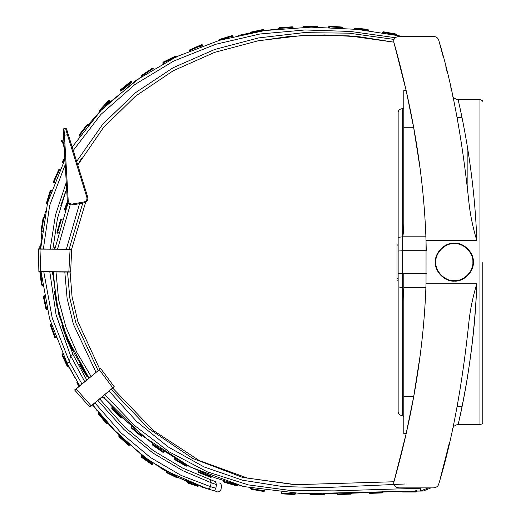 <?xml version="1.0" encoding="UTF-8"?>
<svg xmlns="http://www.w3.org/2000/svg" width="521" height="521" viewBox="0 0 521 521"><rect width="100%" height="100%" fill="white"/><g stroke="black" fill="none" stroke-linecap="round" stroke-linejoin="round"><path stroke-width="0.78" d="M425.937 237.96L426.269 250.718L402.668 250.718L402.668 236.814C403.254 234.984 403.632 230.471 403.795 223.268L403.795 90.595L406.159 90.595L393.843 42.155L359.418 36.776L324.55 34.927L289.689 36.372L255.199 41.335M426.256 273.577L402.668 273.577L402.668 250.718L398.148 251.031L398.148 273.264L402.668 273.577L402.668 415.647L402.668 287.481L398.148 286.941L398.148 412.033L398.148 112.262L398.148 237.361L402.668 236.814L402.668 108.655L402.668 236.814L425.898 236.814M393.948 481.762L295.895 484.667L393.948 481.762L406.159 433.7L403.795 433.7L403.795 301.04C403.71 294.853 403.339 290.34 402.668 287.481M403.795 273.577L403.795 286.804M398.148 244.089L397.022 244.089L397.022 280.207L398.148 280.207M404.524 83.705C404.615 84.076 400.121 64.461 393.778 41.921C400.121 64.467 404.609 84.07 404.524 83.705L393.778 41.921C393.427 38.704 395.263 36.867 399.281 36.418L433.146 36.418L402.961 36.418L357.282 29.384L311.05 27.151L264.863 30.531L219.536 40.299L176.209 56.822L136.176 80.254L100.95 110.459L72.178 147.046M433.146 36.418C436.005 36.574 437.842 37.753 438.649 39.948L438.435 39.368M404.524 440.597C404.602 440.278 400.141 459.756 393.778 482.374C400.121 459.828 404.609 440.225 404.524 440.597L404.524 440.597M421.6 487.877L420.362 488.236L420.753 490.938L423.254 491.029L430.919 487.877L433.146 487.877L399.281 487.877C395.263 487.435 393.427 485.598 393.778 482.374C404.049 445.768 423.286 371.011 426.028 283.724L426.054 240.565M442.889 55.519L438.649 39.941C452.221 84.252 462.368 138.951 469.095 204.043C470.476 215.909 473.048 228.087 476.8 240.578L426.028 240.578C423.286 153.285 404.049 78.528 393.778 41.921M406.159 90.595L413.694 127.769L420.128 168.648M420.128 355.641L413.707 396.533L406.12 433.713M437.119 37.733L436.663 37.408M436.123 37.102L435.732 36.926M435.282 36.757L434.872 36.639M434.306 36.522L433.934 36.463M451.531 90.921L450.795 87.658M447.122 72.132L445.781 66.753M482.798 262.148L482.798 422.414L482.798 262.148M479.978 262.148L479.978 424.674L479.978 99.622L458.167 99.622M476.8 240.578C474.195 161.946 457.464 98.098 458.174 99.635C457.718 100.208 456.051 99.4 453.172 97.206L452.619 95.91M426.028 283.724L476.8 283.724C474.722 350.679 461.723 408.314 458.923 421.248C453.303 442.329 473.381 374.475 476.8 283.724C472.964 296.651 470.391 308.829 469.095 320.252C462.368 385.345 452.221 440.043 438.649 484.354C437.848 486.542 436.012 487.721 433.146 487.877L433.934 487.832M462.016 117.681L457.112 117.681M440.727 476.845L449.31 443.065M434.442 487.754L434.788 487.676M435.322 487.526L435.686 487.389M436.175 487.174L436.539 486.966M437.744 485.976L438.05 485.585M84.272 202.838L85.437 202.884L85.659 202.324M302.532 493.719L243.502 486.542L215.03 477.803L187.807 465.735L153.317 444.244L122.428 417.816L102.813 396.448L143.034 436.285L190.458 467.09L243.711 486.588L302.532 493.719L420.753 490.938L428.295 487.877M68.049 202.916L54.894 248.979L68.049 202.916M53.324 271.995L55.975 300.233L63.262 327.657L74.477 353.733L88.954 378.031L66.955 337.4L57.336 306.954L53.37 275.283L53.324 271.995M85.437 202.884L71.67 249.058M70.068 271.845L72.067 296.788L77.844 321.522L99.713 369.089M112.783 388.171L152.979 430.222L199.452 460.681L247.54 478.083L293.851 484.576M423.254 491.029L416.435 491.121M401.991 491.427L383.091 492.019M368.653 492.56L351.486 493.224M337.048 493.693L324.381 493.941M309.93 493.915L302.2 493.726M77.766 165.014L80.898 159.465L77.766 165.014M61.888 325.579L62.292 326.875L61.888 325.579M67.404 341.366L62.292 326.875L67.404 341.366M54.353 291.675L57.004 306.797L54.321 291.675M56.991 306.797L57.277 308.119L56.991 306.797M52.712 274.352L52.641 272.997L52.712 274.352M52.556 271.988L58.71 314.196L72.986 354.488L86.688 379.913L72.986 354.488L70.524 355.628L84.708 381.561M41.289 238.182L41.413 236.834L41.276 238.182M41.96 231.545L41.393 236.827L41.96 231.545M81.595 158.312L80.911 159.478L81.576 158.293M60.84 205.535L65.776 190.999L60.84 205.535M215.44 481.704C221.073 483.553 221.073 483.553 215.44 481.704C221.073 483.553 221.073 483.553 215.44 481.704L182.604 468.073L153.441 450.691L125.066 427.435L99.765 398.982L125.066 427.435L153.441 450.691L182.61 468.073L215.44 481.704L216.462 484.589C223.19 486.627 223.19 486.627 216.462 484.589L215.857 488.236C222.636 489.955 222.636 489.955 215.857 488.236L210.504 486.673L181.236 475.471L150.53 457.562L121.061 432.912L94.959 402.974L121.061 432.912L150.53 457.562L181.236 475.471L210.504 486.673L211.155 482.733L216.462 484.589M97.896 400.532L123.855 429.421L152.972 453.055L182.891 470.73L211.155 482.733L210.191 479.874M52.908 248.966L57.486 218.325L66.629 188.732M77.759 164.994L103.34 127.717L135.629 96.053L173.167 70.784L214.548 52.393L258.39 40.716L303.45 35.382L348.901 35.858L393.843 42.155M64.93 159.419L47.587 202.702L40.677 248.908M41.087 271.929L49.606 318.78L67.059 363.111L79.68 385.735L67.059 363.111L69.482 361.9L81.895 383.899L69.482 361.9L52.243 318.136L43.803 271.942M96.756 410.261L92.666 404.876L118.638 434.937L148.003 459.704L178.625 477.705L207.82 488.952L213.239 490.528L214.821 490.072L215.857 488.236M213.239 490.528C219.061 492.098 219.061 492.098 213.239 490.528L216.664 491.459C217.85 492.54 219.295 491.896 220.989 489.532L221.568 486.126C221.06 483.885 220.35 482.843 219.445 483.013M92.666 404.876L111.266 427.311L142.741 455.849L164.076 470.066L207.82 488.952L201.073 486.777M187.521 481.651L177.902 477.353L187.521 481.651M74.77 377.504L68.954 366.843L67.443 366.797L68.056 366.51L68.342 367.123M40.814 245.222L41.315 238.182M44.233 217.277L45.399 211.63M88.394 124.578L99.921 111.514M105.887 105.47L141.243 76.75M238.156 35.441L249.963 32.979L250.484 32.191L250.627 32.849L249.963 32.992M264.232 30.622L278.689 28.876M63.536 135.356L67.32 200.709C67.841 203.672 69.606 205.072 72.608 204.896L84.2 202.851C87.105 201.979 88.277 200.044 87.73 197.068L68.284 134.509L67.424 134.776L86.864 197.335C87.307 199.719 86.369 201.262 84.044 201.966L72.452 204.004C70.048 204.147 68.642 203.027 68.218 200.657L64.441 135.304L63.94 128.518L63.197 129.455L63.536 135.356L63.197 129.455L63.94 128.518L65.509 128.238L67.424 134.776L63.536 135.356M66.525 128.863L68.284 134.509L66.525 128.863L65.509 128.238M61.745 140.09L61.068 140.364L63.054 143.666L64.278 148.218M61.218 140.169L61.765 140.227L63.021 142.415L64.161 143.236M61.068 140.364L63.23 143.62L64.233 147.332M64.246 143.073L63.178 142.324L61.934 140.149M113.448 387.318L114.184 387.012L112.966 388.021L114.184 387.012M113.695 386.107L114.203 386.686L113.246 387.487M99.732 369.376L74.783 389.806L76.144 388.972L74.75 390.125L89.788 407.005L91.168 405.826L90.087 407.018L91.312 406.002L76.144 388.972L99.296 369.728L112.823 387.845L91.168 405.826M91.663 405.709L90.087 407.018M91.312 406.002L112.823 387.845M114.203 386.686L100.703 368.588L99.465 369.298M99.296 369.728L100.703 368.588L99.869 368.959M100.703 368.588L99.934 369.213M74.842 389.76L75.337 389.343M75.636 389.096L76.144 388.972M38.202 249.123L71.924 249.305L38.43 248.901L38.867 271.721L39.863 271.708M40.684 271.929L70.407 272.079L68.831 271.845L70.635 271.851L71.703 249.058M68.831 272.073L70.114 249.051M70.289 271.845L70.635 271.851M79.524 385.872L77.408 382.486L76.834 382.844L77.049 381.913L77.408 382.486L77.981 382.127M77.622 381.554L77.049 381.913M76.834 382.844L78.997 386.308M68.674 366.224L68.056 366.51L62.527 354.645L61.908 354.931L62.24 354.033L62.527 354.645L63.139 354.358M62.852 353.746L62.24 354.033M61.908 354.931L67.443 366.797M50.335 325.15L54.809 337.452L55.447 337.217L50.967 324.915L50.335 325.15L50.739 324.283L50.967 324.915L51.605 324.687M51.371 324.049L50.739 324.283M56.086 336.989L55.447 337.217L55.675 337.855L54.809 337.452M55.675 337.855L56.314 337.628M43.334 296.683L46.056 309.487L46.721 309.35L43.998 296.54L43.334 296.683L43.855 295.882L43.998 296.54L44.656 296.403M44.519 295.739L43.855 295.882M47.378 309.207L46.721 309.35L46.857 310.015L46.056 309.487M46.857 310.015L47.522 309.871M39.863 271.89L41.459 284.889L42.129 284.805L42.214 285.475L41.459 284.889M42.214 285.475L42.885 285.397M40.475 248.908L40.527 245.899L39.85 245.886L40.54 245.222L40.527 245.899L41.205 245.905M41.218 245.228L40.54 245.222M39.85 245.886L39.798 248.908M43.113 217.785L41.061 230.712L41.732 230.823L43.777 217.889L43.113 217.785L43.888 217.218L43.777 217.889L44.448 217.993M44.552 217.329L43.888 217.218M42.403 230.927L41.732 230.823L41.628 231.487L41.061 230.712M41.628 231.487L42.292 231.598M64.825 157.635L62.377 161.712L62.956 162.057L62.611 162.637L62.377 161.712M62.611 162.637L63.191 162.988M87.215 124.519L79.159 134.835L79.693 135.252L87.749 124.936L87.215 124.519L88.166 124.402L87.749 124.936L88.283 125.353M88.7 124.819L88.166 124.402M80.227 135.668L79.693 135.252L79.277 135.786L79.159 134.835M79.277 135.786L79.811 136.202M108.498 100.683L99.57 110.257L100.065 110.719L108.993 101.146L108.498 100.683L109.456 100.651L108.993 101.146L109.488 101.608L109.951 101.113L109.456 100.651M109.488 101.608L105.75 105.613M100.56 111.181L100.065 110.719L99.602 111.214L99.57 110.257M99.602 111.214L100.097 111.676M130.68 81.523L120.507 89.762L120.937 90.289L131.11 82.051L130.68 81.523L131.637 81.621L131.11 82.051L131.533 82.578L132.06 82.149L131.637 81.621M131.533 82.578L121.36 90.817L120.937 90.289L120.41 90.713L120.507 89.762M120.41 90.713L120.833 91.24L121.36 90.817M152.165 68.316L141.308 75.636L141.686 76.196L152.542 68.876L152.165 68.316L153.102 68.498L152.542 68.876L152.92 69.436M153.48 69.059L153.102 68.498M142.064 76.756L141.686 76.196L141.126 76.574L141.308 75.636M141.126 76.574L141.504 77.134M174.887 56.405L163.119 62.142L163.418 62.754L175.186 57.01L174.887 56.405L175.792 56.717L175.186 57.01L175.479 57.623M176.091 57.323L175.792 56.717M163.711 63.36L163.418 62.754L162.806 63.048L163.119 62.142M162.806 63.048L163.106 63.66M201.647 44.578L189.683 49.905L189.963 50.524L201.92 45.197L201.647 44.578L202.539 44.923L201.92 45.197L202.2 45.815L202.819 45.542L202.539 44.923M202.2 45.815L200.194 46.708M190.237 51.143L189.963 50.524L189.344 50.797L189.683 49.905M189.344 50.797L189.618 51.416M232.066 35.571L219.543 39.401L219.745 40.052L232.262 36.223L232.066 35.571L232.913 36.021L232.262 36.223L232.464 36.867M233.108 36.672L232.913 36.021M219.94 40.697L219.745 40.052L219.094 40.247L219.543 39.401M219.094 40.247L219.295 40.892M250.627 32.856L263.431 30.127L263.294 29.469L264.095 29.99L263.431 30.127L263.574 30.791M264.238 30.654L264.095 29.99M263.294 29.469L250.484 32.191M292.346 26.799L279.282 27.717L279.334 28.388L292.392 27.476L292.346 26.799L293.069 27.431L292.392 27.476L292.437 28.154M293.115 28.108L293.069 27.431M279.38 29.065L279.334 28.388L278.657 28.44L279.282 27.717M278.657 28.44L278.702 29.111M316.989 26.278L303.899 26.05L303.886 26.727L316.976 26.955L316.989 26.278L317.654 26.968L316.976 26.955L316.963 27.633M317.641 27.646L317.654 26.968M303.873 27.405L303.886 26.727L303.209 26.714L303.899 26.05M303.209 26.714L303.196 27.392M342.421 27.066L329.363 26.148L329.318 26.825L342.375 27.737L342.421 27.066L343.052 27.789L342.375 27.737L342.33 28.414M343 28.46L343.052 27.789M329.265 27.502L329.318 26.825L328.64 26.779L329.363 26.148M328.64 26.779L328.595 27.457M367.898 29.378L354.873 28.01L354.801 28.681L367.826 30.049L367.898 29.378L368.497 30.12L367.826 30.049L367.754 30.726M368.425 30.798L368.497 30.12M354.729 29.352L354.801 28.681L354.13 28.609L354.873 28.01M354.13 28.609L354.059 29.287M396.064 34.021L383.169 31.748L383.052 32.413L395.947 34.686L396.064 34.021L396.618 34.803L395.947 34.686L395.83 35.356M396.501 35.474L396.618 34.803M382.935 33.084L383.052 32.413L382.388 32.295L383.169 31.748M382.388 32.295L382.271 32.966M50.211 190.666L46.382 203.183L47.027 203.385L50.856 190.862L50.211 190.666L51.058 190.217L50.856 190.862L51.507 191.064M51.703 190.412L51.058 190.217M47.678 203.581L47.027 203.385L46.831 204.03L46.382 203.183M46.831 204.03L47.476 204.225M58.736 169.722L53.409 181.686L54.028 181.959L59.355 170.002L58.736 169.722L59.628 169.384L59.355 170.002L59.974 170.276M60.247 169.657L59.628 169.384M54.646 182.239L54.028 181.959L53.754 182.578L53.409 181.686M53.754 182.578L54.373 182.858M98.97 412.567L98.306 412.814L98.658 413.231L98.306 412.814L98.358 413.948L98.449 413.003L98.951 413.602L99.472 413.166M98.358 413.948L106.655 423.82L98.358 413.948L98.951 413.602L107.6 423.892L106.655 423.82L108.121 423.462M119.289 435.061L118.866 436.507M119.472 435.413L119.009 435.908L119.589 436.507L120.051 436.012M119.042 436.832L119.589 436.507L119.042 436.832L128.518 445.214L129.924 444.66L128.524 445.227L129.475 445.181M141.354 456.396L141.588 455.393L142.025 455.51L141.588 455.393L141.354 456.396L141.966 457.008L142.383 456.494L141.771 455.882M141.171 455.908L141.282 456.787M141.458 457.275L141.966 457.008L141.458 457.275L151.624 464.348L152.568 464.204L151.624 464.348L152.985 463.69L152.132 464.081L141.966 457.008M142.383 456.494L152.549 463.566L152.985 463.69L152.191 462.583M146.538 458.656L142.025 455.51L146.538 458.656M166.466 472.462L167.091 472.951L166.505 471.642L166.466 472.462L167.091 472.951L176.945 477.75L177.752 477.392L167.684 472.58L168.023 471.993M167.215 471.512L166.883 472.091L167.684 472.58L167.059 472.925L176.906 477.724M187.632 481.918L187.729 482.785L188.582 483.345L197.798 486.314L198.905 485.357M188.602 481.938L188.582 483.345L187.729 482.785M187.827 481.417L187.54 482.029L188.315 482.544L189.175 482.96L189.462 482.355M188.413 483.26L197.798 486.314L188.504 483.306L189.175 482.96L198.481 485.826M197.72 486.275L198.677 485.325M152.985 463.69L152.803 463.195M369.363 493.394L382.447 492.931L382.421 492.26L369.337 492.716L369.363 493.394L368.66 492.736L369.337 492.716L369.311 492.039M368.634 492.058L368.66 492.736M382.394 491.583L382.421 492.26L383.098 492.234L382.447 492.931M383.098 492.234L383.072 491.557M337.758 494.566L350.841 494.11L350.815 493.433L337.732 493.888L337.758 494.566L337.054 493.915L337.732 493.888L337.712 493.211M337.035 493.237L337.054 493.915M350.796 492.755L350.815 493.433L351.493 493.407L350.841 494.11M351.493 493.407L351.473 492.729M310.607 494.95L323.704 494.95L323.704 494.273L310.607 494.273L310.607 494.95L309.93 494.273L310.607 494.273L310.607 493.595M309.93 493.595L309.93 494.273M323.704 493.595L323.704 494.273L324.381 494.273L323.704 494.95M324.381 494.273L324.381 493.595M281.705 493.856L294.775 494.54L294.814 493.862L281.737 493.179L281.705 493.856L281.06 493.146L281.737 493.179L281.776 492.501M281.099 492.469L281.06 493.146M294.847 493.192L294.814 493.862L295.492 493.901L294.775 494.54M295.492 493.901L295.524 493.224M251.011 489.239L263.906 491.511L264.023 490.847L251.129 488.568L251.011 489.239L250.458 488.451L251.129 488.568L251.246 487.903M250.575 487.786L250.458 488.451M264.14 490.176L264.023 490.847L264.688 490.964L263.906 491.511M264.688 490.964L264.805 490.294M236.886 484.517L236.697 485.168L237.348 485.351L236.514 485.819L236.697 485.168L224.115 481.56L223.926 482.205L223.463 481.371L224.115 481.56L224.297 480.909M211.265 476.103L211.018 476.735L211.643 476.982L210.764 477.36L211.018 476.735L198.879 471.831L198.625 472.456L198.247 471.57L198.879 471.831L199.133 471.199M211.617 477.034L210.764 477.36L211.897 476.357L210.803 477.373L198.625 472.456L198.501 470.938M186.85 465.051L186.511 465.637L187.098 465.976L186.173 466.223L186.511 465.637L175.173 459.092L174.835 459.678L174.587 458.747L175.173 459.092L175.512 458.506M187.098 465.976L187.436 465.39L186.173 466.223L174.835 459.678L174.926 458.161L174.835 459.678L186.173 466.223L187.098 465.976M163.685 451.212L163.301 451.766L163.855 452.15L162.91 452.319L163.301 451.766L152.575 444.257L152.184 444.81L152.021 443.859L152.575 444.257L152.966 443.703M152.412 443.306L152.184 444.81L162.91 452.319L164.245 451.596L163.789 452.228M131.429 426.321L130.849 427.129L131.507 427.292L131.943 426.771L131.422 426.328L130.992 426.849L131.422 426.328M130.986 426.855L131.071 427.806L130.986 426.855L131.071 427.806L141.1 436.22L131.071 427.806L130.992 426.849L131.071 427.806L131.507 427.292L142.057 436.136L141.1 436.22L141.972 435.185M142.057 436.136L142.494 435.615L141.1 436.22L142.057 436.136M122.038 417.008L121.556 417.49L122.038 417.966L121.08 417.966L121.556 417.49L112.302 408.236L111.82 408.705L111.826 407.741L111.65 408.034L112.302 408.236L112.777 407.754M122.038 417.966L122.513 417.484L121.08 417.966L111.82 408.705L112.302 407.259M102.865 397.92L103.379 397.49L103.822 397.998L102.865 397.92L102.116 397.028L102.865 397.92L104.337 397.569L103.822 397.998M80.573 363.905L79.785 365.195L79.733 364.583L79.785 365.195L79.733 364.583L80.579 363.892L79.791 365.182L80.006 364.251L79.791 365.182L80 364.264L80.358 364.843L80.931 364.485M79.785 365.195L86.72 376.299L79.785 365.195L80.358 364.843L87.658 376.514L86.72 376.299L87.867 375.589M87.658 376.514L88.231 376.155L86.72 376.299M67.404 337.543L66.441 338.709L66.792 337.803L66.454 338.696L66.792 337.803L67.059 338.442L67.678 338.168M66.441 338.709L71.768 350.672L66.441 338.709L67.059 338.442L72.666 351.011L71.768 350.672L73.005 350.125M72.666 351.011L73.285 350.737L71.768 350.672M55.708 247.039L54.295 247.573L54.601 247.071L55.05 246.961L54.308 247.566L55.727 247.032L55.037 246.967L54.959 247.651L55.636 247.716M54.295 247.573L54.145 248.973L54.295 247.573L54.959 247.651L54.822 248.979M62.064 219.471L60.56 219.751L61.413 219.282L60.573 219.745L61.413 219.282L61.204 219.947L61.856 220.129M60.56 219.751L56.952 232.34L60.56 219.751L61.204 219.947L57.421 233.174L56.952 232.34L58.248 232.718M58.072 233.362L56.952 232.34M64.454 209.273L65.079 209.52L64.838 210.152L64.454 209.273L67.437 201.497L64.454 209.273L65.477 210.393L64.838 210.152M402.668 492.032L415.758 492.032L415.758 491.355L402.668 491.355L402.668 492.032L401.991 491.355M415.758 490.678L415.758 491.355L416.435 491.355L415.758 492.032M416.435 491.355L416.435 490.678M223.926 482.205L236.514 485.819L237.537 484.699L236.514 485.819L237.348 485.351L236.514 485.819L237.348 485.351L236.514 485.819L237.348 485.351L236.514 485.819L223.926 482.205L236.514 485.819L223.926 482.205L223.652 480.72M236.645 485.839L237.329 485.403M467.904 150.061L467.904 190.973M466.998 144.584L466.998 182.435M473.315 262.148C474.169 252.77 463.736 242.337 454.358 243.19C444.973 242.337 434.547 252.77 435.393 262.148C434.547 271.532 444.973 281.959 454.358 281.112C463.736 281.959 474.169 271.532 473.315 262.148M413.746 127.762L403.795 127.762M403.795 301.027L403.795 287.468M425.898 287.481L403.795 287.481M413.746 396.533L403.795 396.533M397.022 278.403L398.148 278.403M397.022 245.899L398.148 245.899M420.362 488.236L334.156 490.886L290.992 490.548L248.367 484.895L207.267 471.837L169.11 451.824L134.828 425.761L104.884 394.729M91.038 376.299L76.789 352.339L65.763 326.667L58.612 299.718L56.008 272.008M57.61 248.992L70.224 204.668M79.557 203.672L66.414 249.031M64.825 272.053L67.105 298.455L73.409 324.238L95.962 372.209M109.189 391.154L136.574 421.424L168.322 447.011L203.958 466.881L242.552 480.206L282.792 486.588L323.652 487.636L405.117 483.983M295.895 484.667L242.734 477.457L192.64 458.382L148.29 428.301L111.286 389.415M98.078 370.451L75.955 323.248L69.788 297.94L67.554 272.066M69.169 249.045L82.676 203.372M393.974 39.414L349.031 33.155L303.626 32.66L258.579 37.929L214.678 49.482L173.141 67.71L135.362 92.79L102.715 124.272L76.646 161.412M66.265 182.474L55.48 215.036L50.198 248.953M49.827 271.975L56.06 314.788L70.524 355.628L69.482 361.9M43.386 248.921L49.638 205.535L65.236 164.649M73.24 150.465L100.872 114.464L134.867 84.532L173.643 61.081L215.74 44.278L259.927 34.008L305.091 29.964L350.444 31.449L395.354 37.694M207.82 488.952L209.429 488.516L210.504 486.673M67.32 200.709L68.218 200.657M72.608 204.896L72.452 204.004M84.2 202.851L84.044 201.966M87.73 197.068L86.864 197.335M68.831 271.845L40.684 271.702L40.006 248.908M39.186 249.129L38.547 249.129M42.807 284.72L42.129 284.805L40.534 271.812M63.542 162.409L62.956 162.057L64.897 158.833M98.306 412.814L98.821 412.378L98.202 413.746M107.762 423.039L107.241 423.475M118.834 435.582L119.296 435.087M129.521 444.387L129.065 444.882L119.589 436.507M166.29 471.629L166.622 471.043M177.869 476.793L177.537 477.379M103.9 397.054L103.379 397.49L102.637 396.598M66.792 337.803L66.46 338.122M65.711 209.761L65.079 209.52L67.789 202.461M472.866 262.148C473.693 271.304 463.514 281.483 454.358 280.656C445.201 281.483 435.022 271.304 435.849 262.148C435.022 252.991 445.201 242.812 454.358 243.639C463.514 242.812 473.693 252.991 472.866 262.148M403.795 107.749L402.668 108.655C399.972 108.856 398.467 110.061 398.148 112.262M403.795 416.546L402.668 415.647C399.972 415.445 398.467 414.241 398.148 412.033M479.978 99.622C482.192 100.279 483.136 101.028 482.798 101.882M452.619 428.386L453.798 426.334C456.22 424.869 457.679 424.309 458.174 424.667L479.978 424.674C482.192 424.022 483.136 423.267 482.798 422.414M462.016 406.614L457.112 406.614M160.435 467.904L166.323 471.349M108.127 423.469L106.655 423.82M118.905 436.663L128.524 445.227M141.588 455.328L141.061 456.507L141.491 457.321L151.67 464.4M152.568 464.263L151.657 464.393L152.985 463.749M166.544 470.951L166.381 472.404M178.162 476.891L177.83 477.477M187.69 481.287L187.638 482.739M197.798 486.314L198.618 485.963M198.625 472.456L210.764 477.36L211.643 476.982M152.021 443.866L152.184 444.81L152.021 443.866L152.184 444.81L152.021 443.866L152.184 444.81L162.91 452.319L163.855 452.15M111.82 408.705L111.82 407.754L111.82 408.705L111.82 407.754L111.82 408.705L121.08 417.966M237.348 485.351L236.514 485.819M174.835 459.678L174.587 458.754M54.601 247.071L55.05 246.961M60.95 219.315L61.413 219.282"/></g></svg>
